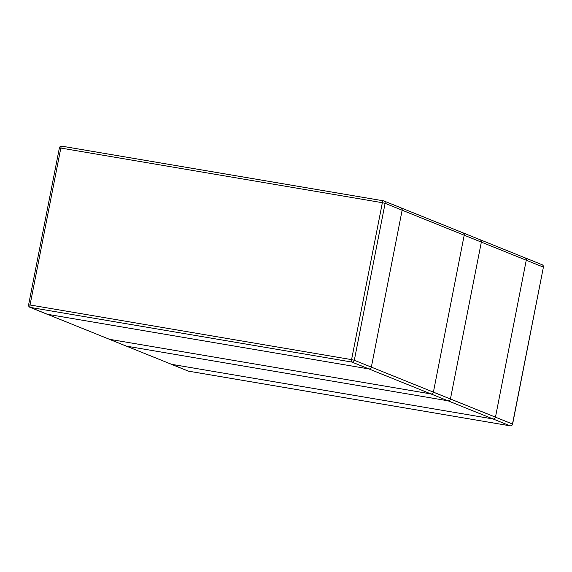 <?xml version="1.0" encoding="UTF-8"?>
<svg xmlns="http://www.w3.org/2000/svg" width="572" height="572" viewBox="0 0 572 572"><rect width="100%" height="100%" fill="white"/><g stroke="black" fill="none" stroke-linecap="round" stroke-linejoin="round"><path stroke-width="0.86" d="M188.617 371.178A2.195 0.751 -80.4 0 1 188.56 371.171A2.195 0.751 -80.4 0 1 188.51 371.156A2.195 2.059 111.9 0 1 188.109 371.049L171.085 364.185A2.195 2.059 -68.1 0 0 171.486 364.3A2.195 2.059 111.9 0 1 171.085 364.185A2.195 2.059 -68.1 0 0 171.486 364.3L493.014 418.947A2.195 2.059 -68.1 0 0 495.474 417.138A2.195 2.059 111.9 0 1 493.014 418.947A2.195 2.059 -68.1 0 0 495.474 417.138L526.254 260.217A2.195 2.059 -68.1 0 0 525.046 257.836A2.195 2.059 111.9 0 1 526.254 260.217A2.195 2.059 -68.1 0 0 525.046 257.836L542.063 264.693A2.195 2.059 111.9 0 1 543.278 267.081L402.13 210.196A2.195 2.059 -68.1 0 0 400.915 207.815A2.195 2.059 111.9 0 1 402.13 210.196L371.342 367.117A2.195 2.059 111.9 0 1 368.89 368.919A2.195 2.059 -68.1 0 0 371.342 367.117L402.13 210.196L371.342 367.117A2.195 2.059 111.9 0 1 368.89 368.919L47.354 314.278A2.195 2.059 111.9 0 1 46.954 314.164A2.195 2.059 -68.1 0 0 47.354 314.278A2.195 2.059 111.9 0 1 46.954 314.164L29.937 307.3A2.195 2.059 -68.1 0 0 30.33 307.414A2.195 0.751 -80.4 0 1 30.044 304.976L351.573 359.624A2.195 0.751 99.6 0 0 351.866 362.062A2.195 2.059 -68.1 0 0 354.318 360.26L385.106 203.332L402.13 210.196A2.195 2.059 111.9 0 0 400.915 207.815L383.891 200.951A2.195 2.059 -68.1 0 0 383.49 200.836A2.195 0.751 99.6 0 0 383.44 200.822A2.195 0.751 99.6 0 0 382.361 202.702L385.106 203.332A2.195 2.059 -68.1 0 0 383.891 200.951A2.195 2.195 0 0 0 383.44 200.822L61.912 146.175A2.195 0.751 -80.4 0 1 61.962 146.196L383.383 200.822M524.646 257.722A2.195 2.059 111.9 0 1 525.046 257.836L400.915 207.815L525.046 257.836M400.514 207.7A2.195 2.059 111.9 0 1 400.915 207.815A2.195 2.059 111.9 0 0 400.514 207.7M109.416 339.289A2.195 2.059 111.9 0 1 109.023 339.175L126.04 346.031A2.195 2.059 111.9 0 0 126.441 346.146L109.416 339.289L430.952 393.929A2.195 2.059 111.9 0 0 433.404 392.127L464.192 235.206A2.195 2.059 111.9 0 0 462.977 232.825L480.001 239.682A2.195 2.059 111.9 0 1 481.216 242.07L464.192 235.206M462.584 232.711A2.195 2.059 111.9 0 1 462.977 232.825M542.063 264.693A2.195 2.195 0 0 1 543.4 267.153L512.491 424.002A2.195 2.059 111.9 0 1 510.038 425.804L188.51 371.156L47.354 314.278L171.486 364.3M47.354 314.278L30.33 307.414L351.866 362.062L510.038 425.804A2.195 0.751 99.6 0 0 510.088 425.818A2.195 2.195 0 0 0 512.612 424.081L354.318 360.26L351.573 359.624L382.361 202.702L60.832 148.055A2.195 0.751 -80.4 0 1 61.912 146.175A2.195 2.195 0 0 0 59.388 147.919L60.832 148.055L30.044 304.976L28.6 304.84A2.195 2.195 0 0 0 29.937 307.3M188.109 371.049A2.195 2.195 0 0 0 188.56 371.171L510.088 425.818A2.195 0.751 99.6 0 0 510.167 425.825M481.338 242.142L450.429 398.991L433.404 392.127M126.498 346.16A2.195 0.751 -80.4 0 1 126.441 346.146L447.976 400.793A2.195 0.751 99.6 0 0 448.026 400.808M450.55 399.063L450.429 398.991A2.195 2.059 111.9 0 1 447.976 400.793L430.952 393.929M493.014 418.947L368.89 368.919M495.474 417.138L371.342 367.117M526.254 260.217L402.13 210.196M543.4 267.153L512.612 424.081M59.388 147.919L28.6 304.84"/></g></svg>
